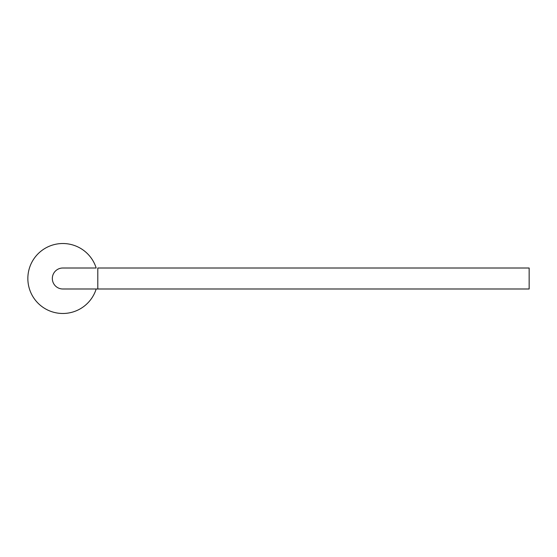 <?xml version="1.0" encoding="UTF-8"?>
<svg xmlns="http://www.w3.org/2000/svg" width="557" height="557" viewBox="0 0 557 557"><rect width="100%" height="100%" fill="white"/><g stroke="black" fill="none" stroke-linecap="round" stroke-linejoin="round"><path stroke-width="0.84" d="M96.187 268.008L62.823 268.008A10.492 10.492 0 0 0 52.33 278.5A10.492 10.492 0 0 0 62.823 288.992A10.492 10.492 0 0 1 52.33 278.5A10.492 10.492 0 0 0 62.823 288.992A10.492 10.492 0 0 1 52.33 278.5A10.492 10.492 0 0 0 62.823 288.992L529.15 288.992L529.15 268.008L97.802 268.008L97.802 288.992L96.187 288.992A34.973 34.973 0 0 1 27.85 278.5A34.973 34.973 0 0 1 96.187 268.008A34.973 34.973 0 0 0 27.85 278.5M62.823 268.008A10.492 10.492 0 0 0 52.33 278.5A10.492 10.492 0 0 1 62.823 268.008"/></g></svg>
